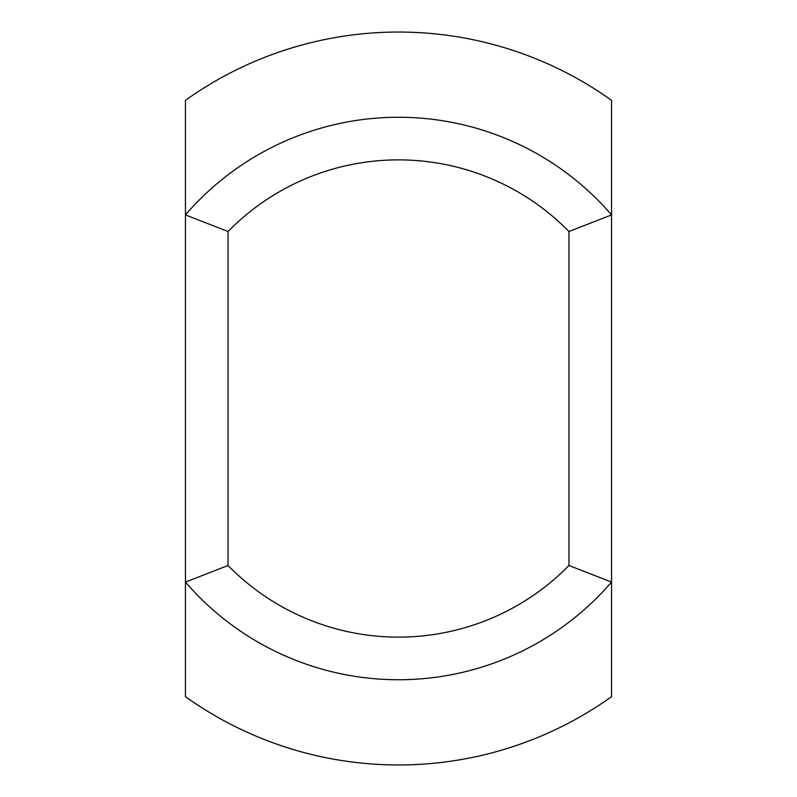 <?xml version="1.0" encoding="UTF-8"?>
<svg xmlns="http://www.w3.org/2000/svg" width="797" height="797" viewBox="0 0 797 797"><rect width="100%" height="100%" fill="white"/><g stroke="black" fill="none" stroke-linecap="round" stroke-linejoin="round"><path stroke-width="1.2" d="M228.052 231.499L185.442 214.921L185.442 100.342A366.461 366.461 0 0 1 611.558 100.342L611.558 214.921A281.231 281.231 0 0 0 185.442 214.921L185.442 582.079A281.231 281.231 0 0 0 611.558 582.079L611.558 214.921L568.948 231.499L568.948 565.501L611.558 582.079L611.558 696.658A366.461 366.461 0 0 1 185.442 696.658L185.442 582.079L228.052 565.501L228.052 231.499A238.622 238.622 0 0 1 568.948 231.499M568.948 565.501A238.622 238.622 0 0 1 228.052 565.501"/></g></svg>
